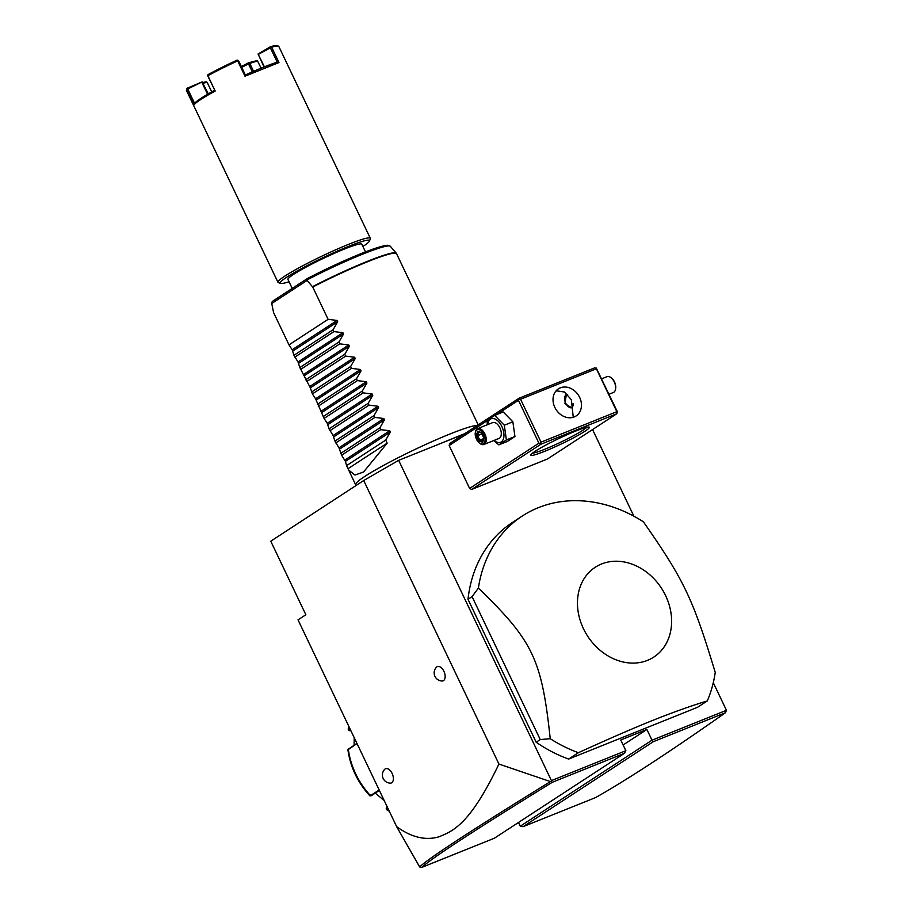 <?xml version="1.0" encoding="UTF-8"?>
<svg xmlns="http://www.w3.org/2000/svg" width="913" height="913" viewBox="0 0 913 913"><rect width="100%" height="100%" fill="white"/><g stroke="black" fill="none" stroke-linecap="round" stroke-linejoin="round"><path stroke-width="1.37" d="M396.664 826.676C411.284 837.289 425.275 840.69 438.628 836.901C453.578 831.024 470.161 823.96 498.932 764.055L550.413 781.585L551.281 781.266L552.274 782.293C474.623 830.179 431.164 858.54 421.874 867.35L419.649 866.928L396.664 826.676L298.026 619.859L305.855 614.757L270.762 541.204L363.694 480.523L398.661 460.335L464.272 433.983M713.281 682.684L726.451 710.291L725.436 712.733L653.229 741.733L523.126 826.676L595.618 797.563C626.66 780.044 669.925 751.776 725.436 712.733M592.548 429.567L633.873 516.187M421.874 867.35L494.367 838.225L624.469 753.282L625.861 750.691L551.418 780.604L398.661 460.335M726.451 710.291L652.008 740.192L646.883 729.476L620.749 739.975L625.861 750.691M487.154 420.722L449.162 445.533L449.732 443.478L519.029 398.239L594.831 367.791L596.383 368.784L520.57 399.232L519.143 398.992L519.029 398.239M449.162 445.533L469.624 488.432L471.667 489.448L547.469 458.999L616.754 413.76L617.336 411.706L596.257 368.03M522.259 516.05L512.467 522.441A136.402 111.979 56.9 0 0 468.004 599.305L536.171 742.235A136.402 111.979 56.9 0 0 568.651 759.068L697.532 707.301L707.313 700.922A136.402 111.979 56.9 0 0 715.244 672.436C692.83 598.414 684.214 580.348 643.403 521.814A136.402 111.979 56.9 0 0 538.35 507.674A136.402 111.979 56.9 0 0 522.259 516.05A136.402 111.979 56.9 0 0 478.401 588.098L472.078 596.645L540.245 739.576L550.242 738.708A136.402 111.979 56.9 0 0 578.431 752.689C608.423 739.005 633.143 728.266 652.578 720.471C672.059 712.631 690.308 706.114 707.313 700.922M498.932 764.055L363.694 480.523M551.281 781.266L551.418 780.604M443.901 671.317A7.669 4.325 68.1 0 1 442.063 681.007A8.126 8.126 0 0 1 436.505 667.175A7.669 4.325 68.1 0 1 443.901 671.317M392.122 773.448A7.669 4.325 68.1 0 1 390.285 783.137A8.126 8.126 0 0 1 384.727 769.305A7.669 4.325 68.1 0 1 392.122 773.448M523.126 826.676L520.273 826.208L518.493 822.476M653.229 741.733L652.008 740.192L520.273 826.208M623.134 744.974L646.883 729.476M550.413 781.585C472.42 829.689 428.836 858.14 419.649 866.928M624.469 753.282L552.274 782.293M349.245 730.217L348.583 728.654L349.599 727.992M357.006 743.524L347.91 749.813C350.364 767.125 357.679 782.464 369.833 795.816M356.926 743.353L348.321 749.196A71.613 58.786 56.9 0 0 370.473 795.634L370.107 794.892L370.473 795.634L379.157 789.962M388.116 808.735L387.101 809.397L386.61 808.553L387.101 809.397A71.613 58.786 56.9 0 0 388.961 810.516M348.743 726.2L348.184 729.167L350.044 728.939M349.713 730.708L349.165 729.51L351.128 731.21M371.032 795.006L371.374 795.645L379.374 790.418M387.694 807.845L386.815 808.416L386.473 807.777L387.078 806.578M387.101 809.397L386.473 807.777M384.213 800.553L375.254 793.112M354.107 745.202L354.21 737.67M616.754 413.76L540.953 444.209L471.667 489.448M544.616 451.33A32.4 2.979 -25.5 0 1 530.875 454.857A32.4 2.979 -25.5 0 1 575.601 431.107A32.4 2.979 -25.5 0 1 589.102 427.09A32.4 2.979 -25.5 0 1 576.023 436.482A32.4 2.979 -25.5 0 1 544.616 451.33M540.953 444.209L538.921 443.193L469.624 488.432M538.921 443.193L518.447 400.293L496.204 414.822M518.447 400.293L519.143 398.992M520.57 399.232L541.032 442.143L616.846 411.695L596.383 368.784M616.846 411.695L617.45 412.459M574.186 416.956A16.194 13.296 -123.1 0 1 555.435 408.545A16.194 13.296 -123.1 0 1 558.391 388.835A16.194 13.296 -123.1 0 1 560.308 387.842A16.194 13.296 -123.1 0 1 579.059 396.253A16.194 13.296 -123.1 0 1 576.103 415.963A16.194 13.296 -123.1 0 1 574.186 416.956M541.032 442.143L540.348 443.433M573.261 417.287L571.344 399.723L564.508 392.031L556.154 390.764M586.739 427.284A30.688 2.83 -25.5 0 1 544.707 449.276A30.688 2.83 -25.5 0 1 532.519 453.145M555.663 391.369A30.688 2.83 154.5 0 0 557.204 390.502M573.204 403.466L571.675 407.78L564.942 403.626L566.334 394.484L567.361 394.359M566.471 394.439A7.156 4.04 -111.9 0 0 564.77 397.189A7.156 4.04 -111.9 0 0 564.748 397.338M567.646 394.656A6.825 3.846 -111.9 0 0 564.725 397.475A6.825 3.846 -111.9 0 0 565.752 403.261A6.825 3.846 -111.9 0 0 568.445 406.73A6.825 3.846 -111.9 0 0 573.296 404.813M568.559 406.821A7.156 4.04 -111.9 0 0 568.673 406.901A7.156 4.04 -111.9 0 0 571.812 407.712M487.234 424.785L487.165 420.345L494.686 415.426L503.246 411.991L512.855 421.795L514.943 436.505L507.411 441.424L498.852 444.859L493.728 440.557M494.686 415.426L504.307 425.23L512.855 421.795M487.736 424.591A12.679 7.144 68.1 0 1 493.362 418.508A12.679 7.144 68.1 0 1 501.888 426.565A12.679 7.144 68.1 0 1 502.858 440.146A12.679 7.144 68.1 0 1 494.093 440.408M483.97 444.471L499 438.434A8.525 4.805 -111.9 0 0 499.902 427.866A8.525 4.805 -111.9 0 0 492.643 422.616L477.613 428.654A8.525 4.805 68.1 0 1 484.871 433.903A8.525 4.805 -111.9 0 1 483.97 444.471A8.525 4.805 -111.9 0 1 480.078 443.57A8.525 4.805 -111.9 0 1 479.781 443.33M504.307 425.23L506.384 439.94L498.852 444.859M506.384 439.94L514.943 436.505M475.376 432.374A8.525 4.805 68.1 0 1 475.433 431.997A8.525 4.805 68.1 0 1 477.613 428.654M479.496 443.125A7.669 4.325 -111.9 0 1 476.472 439.221A7.669 4.325 68.1 0 1 475.308 432.716A7.669 4.325 68.1 0 1 478.846 429.589A7.669 4.325 68.1 0 1 483.81 434.428A7.669 4.325 -111.9 0 1 484.495 442.463A7.669 4.325 -111.9 0 1 479.496 443.125L480.078 443.57M478.937 441.173L482.737 442.257L483.936 437.909L481.345 432.477L477.545 431.393L476.335 435.741L478.937 441.173L479.804 440.18L482.76 441.025M476.335 435.741L477.636 435.649L479.804 440.18L483.399 438.742M477.545 431.393L478.652 432.02L477.545 431.393M482.737 442.257L482.966 441.082M481.881 433.949L477.636 435.649L478.617 432.146M615.602 388.778A7.669 4.325 68.1 0 0 615.67 388.436A7.669 4.325 68.1 0 0 614.506 381.931A7.669 4.325 -111.9 0 0 611.482 378.028L610.9 377.583A8.525 4.805 -111.9 0 1 614.266 381.931A8.525 4.805 68.1 0 1 615.545 389.155A8.525 4.805 68.1 0 1 613.365 392.499L609.017 394.245M610.9 377.583A8.525 4.805 -111.9 0 0 607.008 376.681L601.656 378.827M568.651 759.068L578.431 752.689M536.171 742.235L540.245 739.576M468.004 599.305L472.078 596.645M647.522 660.35A53.605 44.007 56.9 0 0 665.634 595.664A53.605 44.007 56.9 0 0 601.553 563.983A53.605 44.007 56.9 0 0 583.441 628.669A53.605 44.007 56.9 0 0 647.522 660.35M478.401 588.098C533.055 641.063 541.683 659.129 550.242 738.708M356.196 485.419L355.716 484.849A68.201 6.277 -25.5 0 1 355.625 484.723A68.201 6.277 -25.5 0 1 386.119 464.021A68.201 6.277 -25.5 0 1 449.789 434.074A68.201 6.277 -25.5 0 1 477.328 425.458M355.625 484.723L346.586 465.63L345.434 461.385L341.61 455.199L338.963 447.815L334.9 441.116L333.119 435.558L329.045 428.848L327.265 423.301L324.069 418.428L315.578 398.787L312.383 393.902L310.352 387.831L299.818 367.562L298.037 362.005L293.963 355.305L292.183 349.747L337.068 320.452L328.121 319.322L312.725 287.047L307.088 280.405L307.27 278.591C331.43 266.151 353.023 256.427 372.048 249.432C386.279 244.558 387.808 245.163 389.075 245.506L390.342 246.305A65.793 6.06 154.5 0 0 306.882 280.029M337.068 320.452L337.684 321.753L333.097 329.753L293.963 355.305M298.037 362.005L342.911 332.709L333.964 331.579L333.097 329.753M342.911 332.709L343.528 334.01L338.94 342.01L299.818 367.562M303.881 374.273L348.755 344.966L339.819 343.847L338.94 342.01M348.755 344.966L349.382 346.267L344.783 354.267L305.661 379.819M309.724 386.53L354.609 357.223L345.662 356.104L344.783 354.267M354.609 357.223L355.225 358.524L350.638 366.524L311.504 392.076M315.578 398.787L360.452 369.48L351.505 368.361L350.638 366.524M360.452 369.48L361.069 370.781L356.481 378.792L317.359 404.333M321.422 411.044L366.296 381.737L357.36 380.618L356.481 378.792M366.296 381.737L366.923 383.038L362.324 391.049L323.202 416.59M327.265 423.301L372.15 394.005L363.203 392.875L362.324 391.049M372.15 394.005L372.766 395.306L368.179 403.306L329.045 428.848M333.119 435.558L377.993 406.262L369.046 405.132L368.179 403.306M377.993 406.262L378.61 407.563L374.022 415.563L334.9 441.116M338.963 447.815L383.837 418.519L374.901 417.401L374.022 415.563M383.837 418.519L384.464 419.82L379.876 427.82L340.743 453.373M344.806 460.084L389.691 430.776L380.744 429.658L379.876 427.82M389.691 430.776L390.308 432.077L385.72 440.077L346.586 465.63M348.595 469.978L354.94 475.057L363.568 471.998L387.18 443.147L385.72 440.077M292.183 349.747L288.987 344.874L273.592 312.588L271.64 303.048L272.359 301.381L307.27 278.591M328.121 319.322L288.987 344.874M292.217 288.417L287.937 279.446A40.914 3.766 -25.5 0 1 293.507 274.425A40.914 3.766 -25.5 0 1 334.261 253.358A40.914 3.766 -25.5 0 1 361.81 244.205L365.474 251.885M362.906 246.51A49.439 4.554 154.5 0 0 369.491 241.009A49.439 4.554 154.5 0 0 348.515 246.384A49.439 4.554 154.5 0 0 300.582 269.061A49.439 4.554 154.5 0 0 280.622 283.395A49.439 4.554 154.5 0 0 289.044 281.752M369.491 241.009L370.301 238.761A51.151 4.713 154.5 0 0 370.313 238.27A51.151 4.713 154.5 0 0 348.595 244.33A51.151 4.713 154.5 0 0 300.845 266.79A51.151 4.713 154.5 0 0 277.974 282.311A51.151 4.713 154.5 0 0 278.362 282.608L280.622 283.395M370.313 238.27L278.796 46.426A51.151 4.713 154.5 0 0 278.419 46.118A51.151 4.713 154.5 0 0 271.663 47.225L278.967 62.552L245.004 76.201L245.369 75.003A50.124 4.611 -25.5 0 1 277.244 62.21L270.374 47.807L271.663 47.225M278.967 62.552L277.244 62.21M186.697 89.554L187.176 88.207A50.124 4.611 -25.5 0 0 186.96 88.629L186.48 89.976A51.151 4.713 154.5 0 1 186.697 89.554L194.013 104.881A51.151 4.713 154.5 0 1 215.194 91.049L207.89 75.722A51.151 4.713 154.5 0 1 237.688 60.874L245.004 76.201M186.48 89.976A51.151 4.713 154.5 0 0 186.469 90.467L277.974 282.311M241.34 66.546A34.272 3.161 154.5 0 0 248.53 62.78L257.295 60.555L261.118 68.155M264.051 66.969L258.071 54.027L270.442 46.734A50.124 4.611 -25.5 0 1 277.061 45.65L278.419 46.118M258.071 54.027L264.393 66.832M258.425 54.335L270.374 47.807M237.688 60.874L238.51 60.6L245.38 75.014M237.882 60.269L237.152 60.11A50.124 4.611 -25.5 0 0 207.947 74.661L207.89 75.722M215.194 91.049L207.525 75.391M214.475 90.398A50.124 4.611 154.5 0 0 194.595 103.374L194.013 104.881M186.994 88.789L187.736 88.972L194.606 103.374M241.74 67.379A33.245 3.059 154.5 0 0 248.484 63.842L257.66 60.886M249.74 63.282L253.586 71.34M248.484 63.842L252.319 71.899M208.312 93.868L202.138 81.896L187.176 88.207M203.131 83.003A33.245 3.059 154.5 0 0 207.114 82.273L211.725 91.928M187.736 88.972L202.138 81.896M207.582 94.29L201.944 82.478M202.88 82.49A34.272 3.161 154.5 0 0 205.893 81.782L207.114 82.273M333.964 331.579L294.842 357.131M339.819 343.847L300.685 369.388M345.662 356.104L306.528 381.645M351.505 368.361L312.383 393.902M357.36 380.618L318.226 406.171M363.203 392.875L324.069 418.428M369.046 405.132L329.924 430.685M374.901 417.401L335.767 442.942M380.744 429.658L341.61 455.199M348.047 468.689L387.18 443.147M348.949 726.634A71.613 58.786 56.9 0 0 348.583 728.654M370.473 795.634L371.374 795.645M478.207 424.887L396.539 253.654A68.201 6.277 154.5 0 0 367.585 261.734A68.201 6.277 154.5 0 0 312.725 287.047M312.486 286.682A68.144 6.277 -25.5 0 1 396.208 253.152L396.539 253.654M271.72 303.504L307.088 280.405M388.356 245.928A64.15 5.912 154.5 0 0 307.361 278.545M292.811 351.049L337.684 321.753M298.654 363.306L343.528 334.01M304.497 375.563L349.382 346.267M310.352 387.831L355.225 358.524M316.195 400.088L361.069 370.781M322.038 412.345L366.923 383.038M327.893 424.602L372.766 395.306M333.736 436.859L378.61 407.563M339.579 449.116L384.464 419.82M345.434 461.385L390.308 432.077M348.412 729.727L349.006 730.32M348.104 749.368L348.755 748.717M369.959 795.862L370.963 795.816M386.382 809.42L386.256 808.462M389.315 811.269L386.473 809.58M475.308 432.716L475.433 431.997M478.252 432.032L481.402 432.933M481.356 432.83L483.696 437.761M483.685 437.715L482.635 441.481M615.67 388.436L615.545 389.155M433.846 446.206L464.922 433.561M390.342 246.305L396.208 253.152"/></g></svg>
